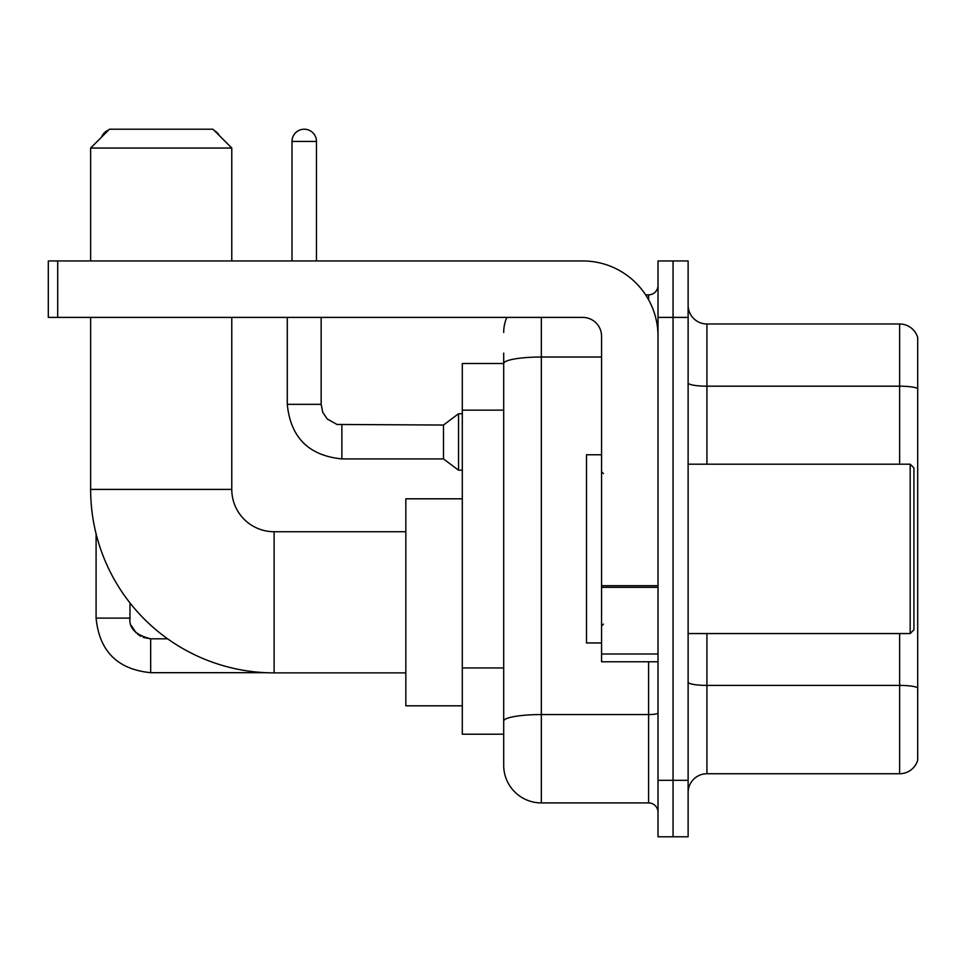 <?xml version="1.0" encoding="UTF-8"?>
<svg xmlns="http://www.w3.org/2000/svg" width="966" height="966" viewBox="0 0 966 966"><rect width="100%" height="100%" fill="white"/><g stroke="black" fill="none" stroke-linecap="round" stroke-linejoin="round"><path stroke-width="1.45" d="M541.334 317.403L541.334 802.915A37.638 37.638 0 0 1 503.697 765.277L503.697 353.158L503.697 363.506L462.303 363.506L462.303 734.22L503.697 734.22M658.015 780.323L658.015 836.785L673.06 836.785L673.06 780.323L673.06 836.785L688.118 836.785L688.118 780.323L673.06 780.323L673.06 317.403L673.06 780.323L658.015 780.323L658.015 317.403L673.06 317.403L673.06 260.941L673.06 317.403L688.118 317.403L688.118 780.323M688.118 317.403L688.118 260.941L658.015 260.941L658.015 317.403M541.334 802.915L648.597 802.915L648.597 661.77M645.602 294.823L648.597 294.823A9.406 9.406 0 0 0 658.015 285.405M503.697 765.277L503.697 727.639M601.552 357.022L541.334 357.022A37.638 6.533 180 0 0 503.697 363.554L503.697 353.158M658.015 812.321A9.406 9.406 0 0 0 648.597 802.915M503.697 332.449A37.638 37.638 0 0 1 506.836 317.403M688.118 792.555A18.813 18.813 0 0 1 706.931 773.742L899.636 773.742L899.636 633.551M917.7 337.532A18.813 18.813 0 0 0 899.636 323.984A18.813 18.813 0 0 1 917.7 337.532L917.7 760.194A18.813 18.813 0 0 1 899.636 773.742M917.7 339.042L917.7 388.537A18.813 3.272 180 0 0 899.636 386.183L899.636 323.984L706.931 323.984A18.813 18.813 0 0 1 688.118 305.171A18.813 18.813 0 0 0 706.931 323.984L706.931 464.187M405.841 672.879L274.115 672.879A183.48 183.48 0 0 1 90.635 489.4L90.635 317.403M274.115 672.879L274.115 531.735A42.335 42.335 0 0 1 231.78 489.4L231.78 317.403M109.46 129.215L212.955 129.215L231.78 148.04L90.635 148.04L109.46 129.215M231.78 260.941L231.78 148.04M90.635 260.941L90.635 148.04M462.303 498.806L405.841 498.806L405.841 705.808L462.303 705.808M108.639 130.036A12.232 12.232 0 0 0 101.623 137.063M96.093 533.812L96.093 618.119L129.975 618.119L129.975 602.917M214.416 130.676A12.232 12.232 0 0 1 219.415 135.675M291.998 260.941L291.998 141.447A12.232 12.232 0 0 1 304.23 129.215A12.232 12.232 0 0 1 316.462 141.447L316.462 260.941M341.867 458.91C308.758 455.638 290.561 437.453 287.288 404.343C290.561 437.453 308.758 455.638 341.867 458.91C308.758 455.638 290.561 437.453 287.288 404.343C290.561 437.453 308.758 455.638 341.867 458.91C308.758 455.638 290.561 437.453 287.288 404.343C290.561 437.453 308.758 455.638 341.867 458.91C308.758 455.638 290.561 437.453 287.288 404.343C290.561 437.453 308.758 455.638 341.867 458.91C308.758 455.638 290.561 437.453 287.288 404.343C290.561 437.453 308.758 455.638 341.867 458.91C308.758 455.638 290.561 437.453 287.288 404.343C290.561 437.453 308.758 455.638 341.867 458.91C308.758 455.638 290.561 437.453 287.288 404.343C290.561 437.453 308.758 455.638 341.867 458.91C308.758 455.638 290.561 437.453 287.288 404.343C290.561 437.453 308.758 455.638 341.867 458.91C308.758 455.638 290.561 437.453 287.288 404.343L321.159 404.343L322.801 412.422L327.233 418.978L337.013 424.46L443.479 425.04L443.479 458.91L341.867 458.91L341.867 425.076M443.479 425.04L458.536 413.75L458.536 470.2L462.303 470.2M658.015 661.77L601.552 661.77L601.552 585.674L658.015 585.674M658.015 336.216A75.276 75.276 0 0 0 582.74 260.941L57.706 260.941L57.706 317.403L582.74 317.403A18.813 18.813 0 0 1 601.552 336.216L601.552 585.674M57.706 317.403L48.3 317.403L48.3 260.941L57.706 260.941M910.177 464.187L913.933 467.942L913.933 629.784L910.177 633.551L910.177 464.187L688.118 464.187M601.552 454.769L586.495 454.769L586.495 642.958L601.552 642.958M503.697 410.152L462.303 410.152M503.697 667.965L462.303 667.965M658.015 712.932A9.406 1.63 0 0 1 648.597 714.562L541.334 714.562A37.638 6.533 180 0 0 503.697 721.095M648.597 299.774L648.597 294.823M917.7 687.756A18.813 3.272 180 0 0 899.636 685.401L706.931 685.401L706.931 773.742M899.636 464.187L899.636 386.183L706.931 386.183A18.813 3.272 0 0 1 688.118 382.922M706.931 633.551L706.931 685.401A18.813 3.272 0 0 1 688.118 682.129M90.635 489.4L231.78 489.4M143.209 637.427L150.672 638.816L150.672 672.686C117.562 669.414 99.365 651.229 96.093 618.119C99.365 651.229 117.562 669.414 150.672 672.686C117.562 669.414 99.365 651.229 96.093 618.119C99.365 651.229 117.562 669.414 150.672 672.686C117.562 669.414 99.365 651.229 96.093 618.119C99.365 651.229 117.562 669.414 150.672 672.686C117.562 669.414 99.365 651.229 96.093 618.119C99.365 651.229 117.562 669.414 150.672 672.686C117.562 669.414 99.365 651.229 96.093 618.119C99.365 651.229 117.562 669.414 150.672 672.686C117.562 669.414 99.365 651.229 96.093 618.119C99.365 651.229 117.562 669.414 150.672 672.686C117.562 669.414 99.365 651.229 96.093 618.119C99.365 651.229 117.562 669.414 150.672 672.686C117.562 669.414 99.365 651.229 96.093 618.119M321.159 404.343L321.159 317.403M291.998 141.447L316.462 141.447M658.015 587.316L601.552 587.316M601.552 653.994L658.015 653.994M405.841 531.735L274.115 531.735M129.975 618.119C128.828 628.154 135.735 635.048 150.672 638.816C135.735 635.048 128.828 628.154 129.975 618.119C128.828 628.154 135.735 635.048 150.672 638.816C135.735 635.048 128.828 628.154 129.975 618.119C128.828 628.154 135.735 635.048 150.672 638.816C135.735 635.048 128.828 628.154 129.975 618.119C128.828 628.154 135.735 635.048 150.672 638.816C135.735 635.048 128.828 628.154 129.975 618.119L129.987 618.795M131.364 625.57L136.061 632.778M137.558 634.131L140.843 636.328M265.807 672.686L150.672 672.686M167.637 638.816L150.672 638.816M443.479 458.91L458.536 470.2M287.288 404.343L287.288 317.403M458.536 413.75L462.303 413.75M688.118 633.551L910.177 633.551M603.436 473.594L601.552 471.71M603.436 624.133L601.552 626.016"/></g></svg>
